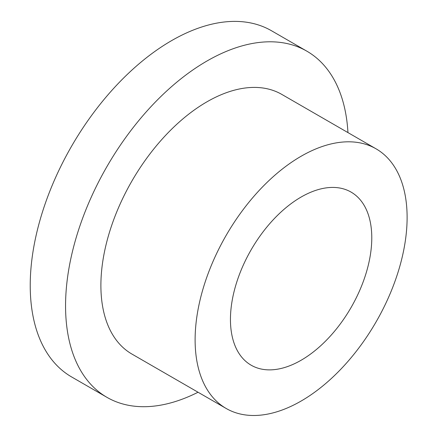 <?xml version="1.0" encoding="UTF-8"?>
<svg xmlns="http://www.w3.org/2000/svg" width="437" height="437" viewBox="0 0 437 437"><rect width="100%" height="100%" fill="white"/><g stroke="black" fill="none" stroke-linecap="round" stroke-linejoin="round"><path stroke-width="0.66" d="M301.115 360.246A99.936 57.7 120 0 0 366.403 272.18A99.936 57.7 120 0 0 351.08 192.1A99.936 57.7 120 0 0 301.115 197.049A99.936 57.7 120 0 0 235.827 285.115A99.936 57.7 120 0 0 251.144 365.195A99.936 57.7 120 0 0 301.115 360.246M301.115 156.249A149.907 86.548 120 0 0 203.183 288.349A149.907 86.548 120 0 0 226.164 408.469A149.907 86.548 120 0 0 301.115 401.046A149.907 86.548 120 0 0 399.047 268.946A149.907 86.548 120 0 0 376.066 148.826A149.907 86.548 120 0 0 301.115 156.249M376.066 148.826L281.843 94.43A149.907 86.548 120 0 0 206.892 101.854A149.907 86.548 120 0 0 108.96 233.953A149.907 86.548 120 0 0 131.941 354.074L226.164 408.469M347.95 132.591A199.873 115.401 120 0 0 306.829 51.156A199.873 115.401 120 0 0 206.892 61.054A199.873 115.401 120 0 0 76.317 237.187A199.873 115.401 120 0 0 106.956 397.348A199.873 115.401 120 0 0 198.043 392.235M306.829 51.156L271.497 30.754A199.873 115.401 120 0 0 171.561 40.652A199.873 115.401 120 0 0 40.985 216.785A199.873 115.401 120 0 0 71.624 376.951L106.956 397.348"/></g></svg>
